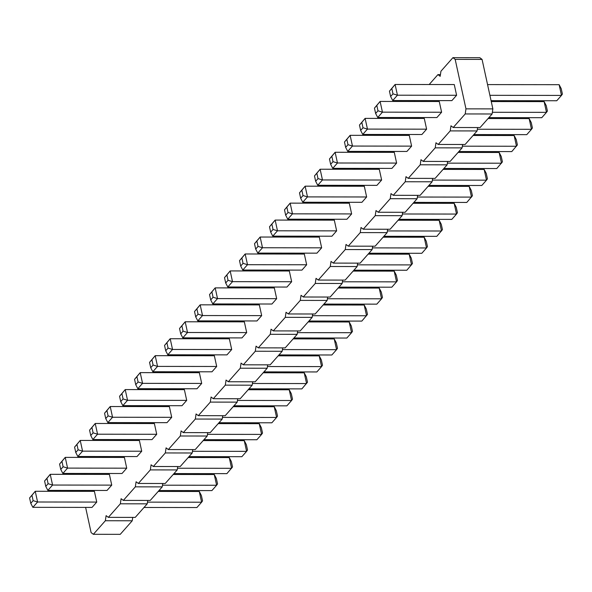 <?xml version="1.0" encoding="UTF-8"?>
<svg xmlns="http://www.w3.org/2000/svg" width="592" height="592" viewBox="0 0 592 592"><rect width="100%" height="100%" fill="white"/><g stroke="black" fill="none" stroke-linecap="round" stroke-linejoin="round"><path stroke-width="0.89" d="M429.17 84.523L437.939 74.607L440.182 76.316L440.936 71.218L452.932 57.661L455.174 59.37L465.963 108.854L465.208 113.953L453.213 127.509L450.971 125.8L450.209 130.899L438.213 144.463L435.971 142.753L435.216 147.852L423.221 161.409L420.979 159.699L420.224 164.798L408.228 178.362L405.986 176.653L405.231 181.751L393.236 195.308L390.994 193.599L390.239 198.697L378.244 212.262L376.001 210.552L375.239 215.651L363.244 229.208L361.002 227.498L360.247 232.597L348.251 246.161L346.009 244.452L345.254 249.55L333.259 263.107L331.017 261.398L330.262 266.496L318.267 280.06L316.024 278.351L315.262 283.45L303.267 297.006L301.032 295.297L300.27 300.396L288.274 313.96L286.032 312.25L285.277 317.349L273.282 330.906L271.04 329.196L270.285 334.302L258.29 347.859L256.047 346.15L255.293 351.248L243.297 364.813L241.055 363.103L240.293 368.202L228.297 381.759L226.055 380.049L225.3 385.148L213.305 398.712L211.063 397.003L210.308 402.101L198.313 415.658L196.07 413.949L195.316 419.047L183.32 432.611L181.078 430.902L180.316 436.001L168.32 449.557L166.086 447.848L165.323 452.947L153.328 466.511L151.086 464.801L150.331 469.9L138.336 483.457L136.093 481.747L135.339 486.846L123.343 500.41L121.101 498.701L120.346 503.799L108.351 517.356L106.109 515.647L105.346 520.745L93.351 534.31L91.109 532.6L85.618 507.403M414.171 101.469L414.97 100.566M399.178 118.422L399.977 117.519M384.186 135.376L384.985 134.465M369.193 152.322L369.993 151.419M354.201 169.275L355 168.365M339.201 186.221L340 185.318M324.209 203.174L325.008 202.264M309.216 220.12L310.016 219.218M294.224 237.074L295.023 236.171M279.224 254.02L280.023 253.117M264.232 270.973L265.031 270.07M249.239 287.919L250.039 287.016M234.247 304.873L235.046 303.97M219.255 321.819L220.054 320.916M204.255 338.772L205.054 337.869M189.262 355.718L190.062 354.815M174.27 372.671L175.069 371.769M159.278 389.617L160.077 388.715M144.278 406.571L145.077 405.668M129.285 423.524L130.085 422.614M114.293 440.47L115.092 439.567M99.301 457.424L100.1 456.513M84.308 474.37L85.107 473.467M82.118 491.338L81.918 490.435M59.585 464.061L65.231 457.379L124.394 457.453L126.732 468.176L122.011 473.511L62.848 473.437L60.754 469.419L59.585 464.061L61.953 461.39L63.115 466.748L60.754 469.419M74.585 447.108L80.231 440.426L139.386 440.5L141.725 451.222L137.004 456.565L77.841 456.491L75.754 452.473L74.585 447.108L76.945 444.437L78.114 449.802L75.754 452.473M119.562 396.263L125.208 389.58L184.371 389.654L186.709 400.377L181.988 405.712L122.825 405.638L120.731 401.62L119.562 396.263L121.922 393.591L123.092 398.949L120.731 401.62M104.569 413.209L110.216 406.526L169.379 406.6L171.717 417.323L166.988 422.666L107.833 422.592L105.739 418.574L104.569 413.209L106.93 410.537L108.099 415.902L105.739 418.574M89.577 430.162L95.223 423.48L154.386 423.554L156.717 434.276L151.996 439.612L92.84 439.538L90.746 435.52L89.577 430.162L91.938 427.491L93.107 432.848L90.746 435.52M134.562 379.309L140.208 372.627L199.363 372.701L201.702 383.424L196.981 388.766L137.818 388.692L135.731 384.674L134.562 379.309L136.922 376.638L138.091 382.003L135.731 384.674M224.523 277.611L230.17 270.929L289.333 271.003L291.664 281.725L286.942 287.061L227.787 286.987L225.693 282.969L224.523 277.611L226.884 274.94L228.053 280.305L225.693 282.969M209.531 294.557L215.177 287.882L274.333 287.956L276.671 298.671L271.95 304.014L212.787 303.94L210.7 299.922L209.531 294.557L211.892 291.893L213.061 297.251L210.7 299.922M179.539 328.456L185.185 321.782L244.348 321.856L246.686 332.578L241.965 337.914L182.802 337.84L180.708 333.821L179.539 328.456L181.899 325.792L183.069 331.15L180.708 333.821M194.531 311.51L200.177 304.828L259.34 304.902L261.679 315.625L256.958 320.96L197.795 320.886L195.7 316.868L194.531 311.51L196.899 308.839L198.061 314.204L195.7 316.868M164.546 345.41L170.193 338.728L229.356 338.802L231.694 349.524L226.965 354.867L167.81 354.793L165.716 350.767L164.546 345.41L166.907 342.738L168.076 348.103L165.716 350.767M149.554 362.363L155.2 355.681L214.356 355.755L216.694 366.478L211.973 371.813L152.817 371.739L150.723 367.721L149.554 362.363L151.915 359.692L153.084 365.049L150.723 367.721M269.508 226.758L275.154 220.076L334.31 220.15L336.648 230.873L331.927 236.215L272.764 236.141L270.677 232.123L269.508 226.758L271.869 224.094L273.038 229.452L270.677 232.123M254.508 243.712L260.154 237.029L319.317 237.103L321.656 247.826L316.935 253.161L257.772 253.087L255.677 249.069L254.508 243.712L256.869 241.04L258.038 246.405L255.677 249.069M239.516 260.658L245.162 253.975L304.325 254.049L306.663 264.772L301.935 270.115L242.779 270.041L240.685 266.023L239.516 260.658L241.876 257.994L243.046 263.351L240.685 266.023M314.485 175.913L320.131 169.231L379.294 169.305L381.633 180.027L376.912 185.363L317.749 185.289L315.654 181.27L314.485 175.913L316.846 173.241L318.015 178.599L315.654 181.27M299.493 192.859L305.139 186.177L364.302 186.251L366.64 196.973L361.912 202.316L302.756 202.242L300.662 198.224L299.493 192.859L301.853 190.187L303.023 195.552L300.662 198.224M284.5 209.812L290.147 203.13L349.302 203.204L351.641 213.927L346.919 219.262L287.764 219.188L285.67 215.17L284.5 209.812L286.861 207.141L288.03 212.506L285.67 215.17M44.592 481.007L50.239 474.325L109.402 474.399L111.74 485.122L107.019 490.465L47.856 490.391L45.762 486.372L44.592 481.007L46.953 478.343L48.122 483.701L45.762 486.372M389.455 91.161L395.101 84.478L454.264 84.552L456.602 95.275L451.881 100.618L392.718 100.544L390.624 96.526L389.455 91.161L391.815 88.489L392.984 93.854L390.624 96.526M374.462 108.114L380.108 101.432L439.271 101.506L441.61 112.228L436.881 117.564L377.726 117.49L375.631 113.472L374.462 108.114L376.823 105.443L377.992 110.8L375.631 113.472M344.477 142.013L350.124 135.331L409.279 135.405L411.618 146.128L406.896 151.463L347.733 151.389L345.647 147.371L344.477 142.013L346.838 139.342L348.007 144.7L345.647 147.371M359.47 125.06L365.116 118.378L424.279 118.452L426.61 129.174L421.889 134.517L362.733 134.443L360.639 130.425L359.47 125.06L361.83 122.389L363 127.754L360.639 130.425M329.478 158.959L335.124 152.277L394.287 152.351L396.625 163.074L391.904 168.417L332.741 168.343L330.647 164.324L329.478 158.959L331.846 156.288L333.007 161.653L330.647 164.324M29.6 497.961L35.246 491.279L94.409 491.353L96.748 502.075L92.019 507.411L32.863 507.337L30.769 503.318L29.6 497.961L31.961 495.289L33.13 500.654L30.769 503.318M465.208 113.953L492.1 113.982L480.105 127.546L453.213 127.509M450.209 130.899L477.1 130.936L477.603 127.539M477.1 130.936L465.105 144.492L438.213 144.463M435.216 147.852L462.108 147.882L462.611 144.492M462.108 147.882L450.112 161.446L423.221 161.409M420.224 164.798L447.115 164.835L447.619 161.438M447.115 164.835L435.12 178.392L408.228 178.362M405.231 181.751L432.123 181.781L432.626 178.392M432.123 181.781L420.128 195.345L393.236 195.308M390.239 198.697L417.123 198.734L417.634 195.338M417.123 198.734L405.128 212.291L378.244 212.262M375.239 215.651L402.131 215.68L402.634 212.291M402.131 215.68L390.135 229.245L363.244 229.208M360.247 232.597L387.138 232.634L387.642 229.237M387.138 232.634L375.143 246.191L348.251 246.161M345.254 249.55L372.146 249.58L372.649 246.191M372.146 249.58L360.151 263.144L333.259 263.107M330.262 266.496L357.154 266.533L357.657 263.137M357.154 266.533L345.158 280.09L318.267 280.06M315.262 283.45L342.154 283.487L342.657 280.09M342.154 283.487L330.158 297.043L303.267 297.006M300.27 300.396L327.161 300.433L327.665 297.043M327.161 300.433L315.166 313.989L288.274 313.96M285.277 317.349L312.169 317.386L312.672 313.989M312.169 317.386L300.174 330.943L273.282 330.906M270.285 334.302L297.177 334.332L297.68 330.943M297.177 334.332L285.181 347.896L258.29 347.859M255.293 351.248L282.177 351.285L282.687 347.889M282.177 351.285L270.181 364.842L243.297 364.813M240.293 368.202L267.184 368.231L267.688 364.842M267.184 368.231L255.189 381.796L228.297 381.759M225.3 385.148L252.192 385.185L252.695 381.788M252.192 385.185L240.197 398.742L213.305 398.712M210.308 402.101L237.2 402.131L237.703 398.742M237.2 402.131L225.204 415.695L198.313 415.658M195.316 419.047L222.207 419.084L222.71 415.688M222.207 419.084L210.212 432.641L183.32 432.611M180.316 436.001L207.207 436.03L207.711 432.641M207.207 436.03L195.212 449.594L168.32 449.557M165.323 452.947L192.215 452.984L192.718 449.587M192.215 452.984L180.22 466.54L153.328 466.511M150.331 469.9L177.223 469.93L177.726 466.54M177.223 469.93L165.227 483.494L138.336 483.457M135.339 486.846L162.23 486.883L162.733 483.486M162.23 486.883L150.235 500.44L123.343 500.41M120.346 503.799L147.23 503.829L147.741 500.44M147.23 503.829L135.235 517.393L108.351 517.356M105.346 520.745L132.238 520.782L132.741 517.386M132.238 520.782L120.243 534.339L93.351 534.31M452.932 57.661L479.823 57.69L482.066 59.4L492.855 108.884L492.1 113.982M465.963 108.854L492.855 108.884M455.174 59.37L482.066 59.4M437.939 74.607L440.433 74.614M61.953 461.39L65.231 457.379L67.569 468.102L126.732 468.176M63.115 466.748L67.569 468.102L62.848 473.437M76.945 444.437L80.231 440.426L82.569 451.148L77.841 456.491M78.114 449.802L82.569 451.148L141.725 451.222M121.922 393.591L125.208 389.58L127.546 400.303L122.825 405.638M123.092 398.949L127.546 400.303L186.709 400.377M106.93 410.537L110.216 406.526L112.554 417.249L107.833 422.592M108.099 415.902L112.554 417.249L171.717 417.323M91.938 427.491L95.223 423.48L97.562 434.202L92.84 439.538M93.107 432.848L97.562 434.202L156.717 434.276M136.922 376.638L140.208 372.627L142.546 383.35L201.702 383.424M138.091 382.003L142.546 383.35L137.818 388.692M226.884 274.94L230.17 270.929L232.508 281.651L227.787 286.987M228.053 280.305L232.508 281.651L291.664 281.725M211.892 291.893L215.177 287.882L217.516 298.597L212.787 303.94M213.061 297.251L217.516 298.597L276.671 298.671M181.899 325.792L185.185 321.782L187.523 332.504L182.802 337.84M183.069 331.15L187.523 332.504L246.686 332.578M196.899 308.839L200.177 304.828L202.516 315.551L261.679 315.625M198.061 314.204L202.516 315.551L197.795 320.886M166.907 342.738L170.193 338.728L172.531 349.45L167.81 354.793M168.076 348.103L172.531 349.45L231.694 349.524M151.915 359.692L155.2 355.681L157.539 366.404L152.817 371.739M153.084 365.049L157.539 366.404L216.694 366.478M271.869 224.094L275.154 220.076L277.493 230.799L336.648 230.873M273.038 229.452L277.493 230.799L272.764 236.141M256.869 241.04L260.154 237.029L262.493 247.752L257.772 253.087M258.038 246.405L262.493 247.752L321.656 247.826M241.876 257.994L245.162 253.975L247.5 264.698L306.663 264.772M243.046 263.351L247.5 264.698L242.779 270.041M316.846 173.241L320.131 169.231L322.47 179.953L317.749 185.289M318.015 178.599L322.47 179.953L381.633 180.027M301.853 190.187L305.139 186.177L307.477 196.899L366.64 196.973M303.023 195.552L307.477 196.899L302.756 202.242M286.861 207.141L290.147 203.13L292.485 213.853L287.764 219.188M288.03 212.506L292.485 213.853L351.641 213.927M46.953 478.343L50.239 474.325L52.577 485.048L47.856 490.391M48.122 483.701L52.577 485.048L111.74 485.122M391.815 88.489L395.101 84.478L397.439 95.201L392.718 100.544M392.984 93.854L397.439 95.201L456.602 95.275M376.823 105.443L380.108 101.432L382.447 112.154L377.726 117.49M377.992 110.8L382.447 112.154L441.61 112.228M346.838 139.342L350.124 135.331L352.462 146.054L411.618 146.128M348.007 144.7L352.462 146.054L347.733 151.389M361.83 122.389L365.116 118.378L367.454 129.1L362.733 134.443M363 127.754L367.454 129.1L426.61 129.174M331.846 156.288L335.124 152.277L337.462 163L396.625 163.074M333.007 161.653L337.462 163L332.741 168.343M31.961 495.289L35.246 491.279L37.585 502.001L32.863 507.337M33.13 500.654L37.585 502.001L96.748 502.075M173.996 473.578L226.884 473.644L232.53 466.962L231.361 461.605L229.267 457.586L231.605 468.309L177.474 468.235M188.189 457.535L229.267 457.586M203.182 440.581L244.267 440.633L246.598 451.356L241.876 456.691L188.989 456.624M192.467 451.289L246.598 451.356L247.523 450.016L246.353 444.651L244.267 440.633M248.166 389.736L289.244 389.78L291.582 400.503L286.861 405.846L233.973 405.779M237.451 400.436L291.582 400.503L292.507 399.163L291.338 393.798L289.244 389.78M233.174 406.682L274.251 406.734L276.59 417.456L271.869 422.792L218.981 422.725M222.459 417.39L276.59 417.456L277.515 416.109L276.346 410.752L274.251 406.734M207.459 434.336L261.597 434.402L256.876 439.745L203.988 439.678M218.182 423.635L259.259 423.687L261.597 434.402L262.522 433.063L261.353 427.705L259.259 423.687M248.966 388.826L301.853 388.892L307.5 382.21L306.33 376.852L304.236 372.834L306.575 383.557L252.444 383.49M263.159 372.782L304.236 372.834M342.405 281.792L396.544 281.859L391.823 287.194L338.927 287.127M353.128 271.084L394.205 271.136L396.544 281.859L397.469 280.512L396.3 275.154L394.205 271.136M338.128 288.03L379.213 288.082L381.544 298.805L376.823 304.147L323.935 304.081M327.413 298.738L381.544 298.805L382.469 297.465L381.3 292.1L379.213 288.082M297.428 332.637L351.559 332.704L346.838 338.047L293.95 337.98M308.143 321.93L349.221 321.981L351.559 332.704L352.484 331.365L351.315 326L349.221 321.981M308.943 321.027L361.83 321.093L367.477 314.411L366.307 309.054L364.213 305.035L366.552 315.758L312.421 315.691M323.136 304.984L364.213 305.035M282.428 349.591L336.567 349.657L331.846 354.993L278.958 354.926M293.151 338.883L334.228 338.935L336.567 349.657L337.492 348.311L336.323 342.953L334.228 338.935M278.159 355.829L319.236 355.881L321.574 366.603L316.846 371.946L263.958 371.88M267.436 366.537L321.574 366.603L322.492 365.264L321.323 359.899L319.236 355.881M383.912 236.282L436.8 236.349L442.446 229.666L441.277 224.301L439.183 220.283L441.521 231.006L387.39 230.939M398.105 220.231L439.183 220.283M372.398 247.885L426.529 247.959L421.807 253.295L368.92 253.228M383.113 237.185L424.19 237.237L426.529 247.959L427.454 246.612L426.284 241.255L424.19 237.237M353.927 270.181L406.815 270.248L412.461 263.566L411.292 258.201L409.198 254.183L411.536 264.905L357.405 264.839M368.12 254.131L409.198 254.183M443.09 169.386L484.167 169.438L486.506 180.16L481.784 185.496L428.897 185.429M432.375 180.086L486.506 180.16L487.431 178.814L486.261 173.456L484.167 169.438M413.904 202.383L466.792 202.442L472.438 195.767L471.269 190.402L469.175 186.384L471.513 197.106L417.375 197.04M428.097 186.332L469.175 186.384M413.105 203.285L454.182 203.337L456.521 214.06L451.792 219.395L398.904 219.329M402.382 213.986L456.521 214.06L457.438 212.713L456.269 207.355L454.182 203.337M173.197 474.481L214.274 474.532L216.613 485.255L211.892 490.59L159.004 490.531M162.482 485.188L216.613 485.255L217.538 483.916L216.369 478.551L214.274 474.532M487.556 84.597L559.137 84.686L561.475 95.408L556.754 100.744L491.064 100.662M489.895 95.319L561.475 95.408L562.4 94.061L561.231 88.704L559.137 84.686M491.256 101.565L544.144 101.632L546.483 112.354L541.761 117.697L488.874 117.63M492.352 112.288L546.483 112.354L547.408 111.015L546.238 105.65L544.144 101.632M458.881 151.53L511.769 151.596L517.415 144.914L516.246 139.557L514.159 135.531L516.49 146.254L462.359 146.187M473.075 135.487L514.159 135.531M488.074 118.533L529.152 118.585L531.49 129.308L526.769 134.643L473.874 134.576M477.352 129.241L531.49 129.308L532.415 127.961L531.246 122.603L529.152 118.585M443.889 168.476L496.777 168.542L502.423 161.868L501.254 156.503L499.16 152.484L501.498 163.207L447.367 163.14M458.082 152.433L499.16 152.484M158.205 491.434L199.282 491.486L201.62 502.208L196.899 507.544L144.011 507.477M147.482 502.134L201.62 502.208L202.545 500.862L201.376 495.504L199.282 491.486"/></g></svg>
